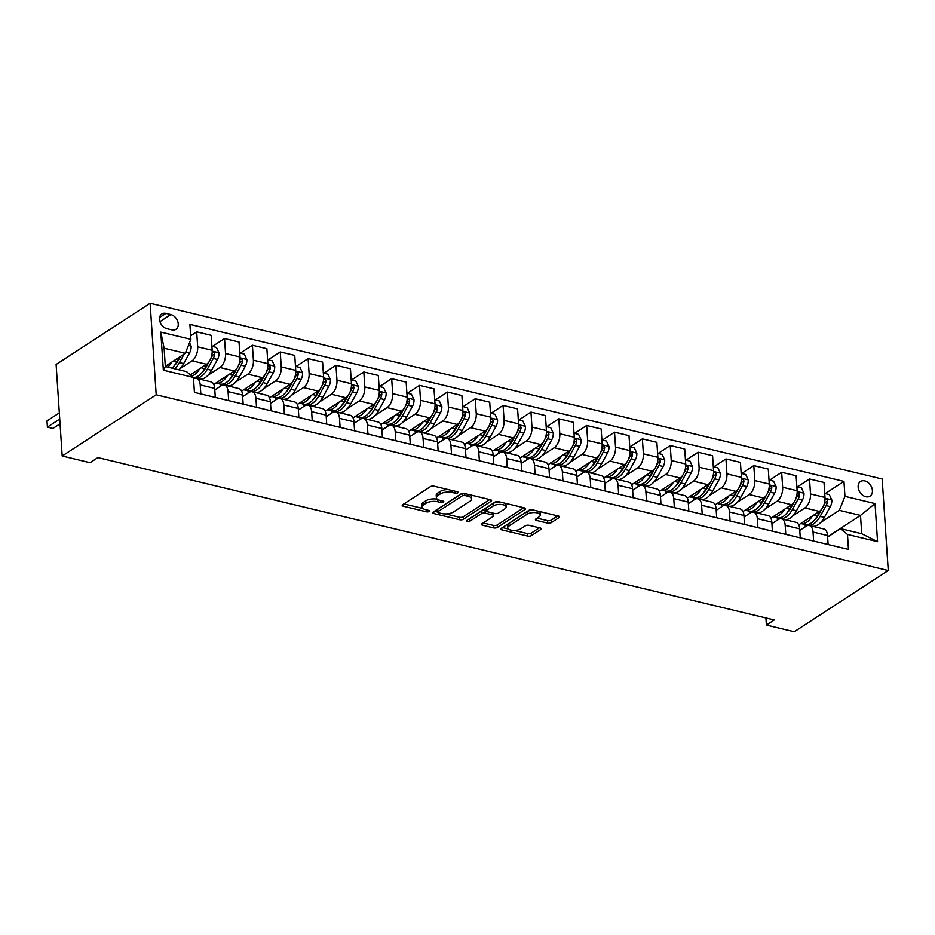 <?xml version="1.0" encoding="UTF-8"?>
<svg xmlns="http://www.w3.org/2000/svg" width="935" height="935" viewBox="0 0 935 935"><rect width="100%" height="100%" fill="white"/><g stroke="black" fill="none" stroke-linecap="round" stroke-linejoin="round"><path stroke-width="1.4" d="M457.788 492.839A1.87 0.783 176.2 0 0 458.127 492.348A1.87 0.783 176.2 0 0 457.332 491.775L434.097 486.188A2.676 1.122 176.2 0 0 430.369 486.667L402.681 504.701A2.676 1.122 176.2 0 0 402.202 505.403A2.676 1.122 176.2 0 0 403.336 506.221L426.57 511.807A1.87 0.783 176.2 0 0 429.177 511.468A1.87 0.783 176.2 0 0 429.527 510.977A1.87 0.783 176.2 0 0 428.733 510.405L425.717 509.68A8.567 3.576 176.2 0 1 422.082 507.039A8.567 3.576 176.2 0 1 423.637 504.795L425.951 503.287A8.567 3.576 176.2 0 1 437.872 501.768L440.876 502.492A1.87 0.783 176.2 0 0 443.482 502.153A1.87 0.783 176.2 0 0 443.821 501.663A1.87 0.783 176.2 0 0 443.026 501.09L440.023 500.365A8.567 3.576 176.2 0 1 436.388 497.724A8.567 3.576 176.2 0 1 437.942 495.48L440.256 493.972A8.567 3.576 176.2 0 1 452.166 492.453L455.181 493.177A1.87 0.783 176.2 0 0 457.788 492.839M864.758 480.906A8.731 6.358 56.9 0 0 860.516 481.502A8.731 6.358 56.9 0 0 858.692 489.741A8.731 6.358 56.9 0 0 865.81 496.73A8.731 6.358 56.9 0 0 870.041 496.134A8.731 6.358 56.9 0 0 871.864 487.883A8.731 6.358 56.9 0 0 864.758 480.906M547.606 523.109A2.676 1.122 176.2 0 0 551.323 522.63L559.095 517.569A2.676 1.122 176.2 0 0 559.574 516.868A2.676 1.122 176.2 0 0 558.44 516.05L532.634 509.856A2.676 1.122 176.2 0 0 528.906 510.323L501.23 528.357A2.676 1.122 176.2 0 0 500.739 529.058A2.676 1.122 176.2 0 0 501.873 529.888L527.691 536.082A2.676 1.122 176.2 0 0 531.407 535.603L540.792 529.49A2.676 1.122 176.2 0 0 541.283 528.789A2.676 1.122 176.2 0 0 540.138 527.971L529.093 525.318A2.676 1.122 176.2 0 0 525.376 525.797L520.725 528.824A7.164 2.992 176.2 0 1 512.801 530.402A7.164 2.992 176.2 0 1 507.717 527.889A7.164 2.992 176.2 0 1 509.014 526.008L527.246 514.145A7.164 2.992 176.2 0 1 535.159 512.567A7.164 2.992 176.2 0 1 540.243 515.068A7.164 2.992 176.2 0 1 538.946 516.95L535.907 518.925A2.676 1.122 176.2 0 0 535.416 519.638A2.676 1.122 176.2 0 0 536.561 520.456L547.606 523.109L547.442 520.631A2.676 1.122 176.2 0 0 551.159 520.164L557.739 515.875M156.203 394.78L62.189 456L90.052 462.696L97.883 457.589L774.227 619.963L766.384 625.071L794.247 631.756L888.25 570.525L156.203 394.78L150.126 303.244L882.172 479L888.25 570.525M491.062 501.242A2.676 1.122 176.2 0 0 491.553 500.541A2.676 1.122 176.2 0 0 490.419 499.711L464.601 493.516A2.676 1.122 176.2 0 0 460.885 493.996L433.197 512.029A2.676 1.122 176.2 0 0 432.718 512.731A2.676 1.122 176.2 0 0 433.852 513.549L459.658 519.743A2.676 1.122 176.2 0 0 463.386 519.276L491.062 501.242L490.98 499.909M498.624 501.686L524.43 507.88A2.676 1.122 176.2 0 1 525.563 508.71A2.676 1.122 176.2 0 1 525.084 509.411L497.397 527.433A2.676 1.122 176.2 0 1 493.668 527.913L482.624 525.26A2.676 1.122 176.2 0 1 481.49 524.442A2.676 1.122 176.2 0 1 481.981 523.74L493.201 516.424A2.676 1.122 176.2 0 0 493.692 515.723A2.676 1.122 176.2 0 0 492.558 514.893L485.23 513.14A2.676 1.122 176.2 0 0 481.502 513.619L469.814 521.227A1.87 0.783 176.2 0 1 467.745 521.636A1.87 0.783 176.2 0 1 466.413 520.982A1.87 0.783 176.2 0 1 466.752 520.491L494.895 502.165A2.676 1.122 176.2 0 1 498.624 501.686M166.944 328.711L171.841 329.88A8.462 6.159 56.9 0 0 175.955 329.307A8.462 6.159 56.9 0 0 177.708 321.313A8.462 6.159 56.9 0 0 170.825 314.546L165.927 313.365A8.462 6.159 56.9 0 0 161.813 313.95A8.462 6.159 56.9 0 0 160.06 321.932A8.462 6.159 56.9 0 0 166.944 328.711M193.428 377.424L163.344 370.202L160.808 332.1L190.892 339.323L185.282 353.301L164.116 348.217L165.331 366.532L186.497 371.604L193.428 377.424L194.422 392.396L848.466 549.418L847.472 534.446L840.553 528.637L861.719 533.721L860.504 515.407L839.338 510.323L820.778 522.42M825.243 493.575L843.954 481.385L189.898 324.363L190.892 339.323M843.954 481.385L844.948 496.356L875.031 503.579L877.556 541.669L847.472 534.446M62.189 456L56.112 364.475L150.126 303.244M765.917 617.977L766.384 625.071M185.282 353.301L165.32 366.31M827.615 536.83L860.504 515.407L875.031 503.579M815.133 526.101L814.221 526.685M797.38 486.89L809.511 478.977L824.004 482.46L824.997 497.432A10.916 5.926 103.5 0 1 819.387 511.41L798.724 524.862M809.511 478.977L810.505 493.949A10.916 5.926 103.5 0 1 804.906 507.927L792.915 515.734M787.27 519.404L786.358 520M769.528 480.193L781.66 472.292L796.141 475.775L797.134 490.735A10.916 5.926 103.5 0 1 791.524 504.713L770.872 518.177M781.66 472.292L782.653 487.264A10.916 5.926 103.5 0 1 777.043 501.242L765.064 509.037M759.419 512.719L758.507 513.315M741.665 473.507L753.809 465.607L768.289 469.089L769.283 484.05A10.916 5.926 103.5 0 1 763.673 498.028L743.009 511.492M753.809 465.607L754.802 480.578A10.916 5.926 103.5 0 1 749.192 494.557L737.212 502.352M731.556 506.034L730.644 506.63M713.814 466.822L725.946 458.921L740.438 462.393L741.432 477.364A10.916 5.926 103.5 0 1 735.822 491.342L715.158 504.795M725.946 458.921L726.939 473.881A10.916 5.926 103.5 0 1 721.329 487.86L709.349 495.667M703.704 499.348L702.793 499.944M685.963 460.137L698.094 452.236L712.575 455.707L713.569 470.679A10.916 5.926 103.5 0 1 707.959 484.657L687.295 498.11M698.094 452.236L699.088 467.196A10.916 5.926 103.5 0 1 693.478 481.174L681.498 488.982M675.853 492.651L674.941 493.248M658.1 453.452L670.243 445.539L684.724 449.022L685.717 463.994A10.916 5.926 103.5 0 1 680.107 477.96L659.444 491.424M670.243 445.539L671.236 460.511A10.916 5.926 103.5 0 1 665.626 474.489L653.635 482.296M647.99 485.966L647.078 486.562M630.248 446.755L642.38 438.854L656.873 442.337L657.866 457.297A10.916 5.926 103.5 0 1 652.256 471.275L631.592 484.739M642.38 438.854L643.374 453.826A10.916 5.926 103.5 0 1 637.763 467.804L625.784 475.599M620.139 479.281L619.227 479.877M602.397 440.069L614.529 432.169L629.01 435.652L630.003 450.612A10.916 5.926 103.5 0 1 624.393 464.59L603.729 478.042M614.529 432.169L615.522 447.14A10.916 5.926 103.5 0 1 609.912 461.119L597.933 468.914M592.287 472.596L591.364 473.192M574.534 433.384L586.666 425.483L601.158 428.955L602.152 443.926A10.916 5.926 103.5 0 1 596.542 457.905L575.878 471.357M586.666 425.483L587.659 440.443A10.916 5.926 103.5 0 1 582.049 454.422L570.069 462.229M564.424 465.91L563.513 466.507M546.683 426.699L558.814 418.798L573.295 422.269L574.289 437.241A10.916 5.926 103.5 0 1 568.679 451.219L548.027 464.672M558.814 418.798L559.808 433.758A10.916 5.926 103.5 0 1 554.198 447.736L542.218 455.544M536.573 459.214L535.661 459.81M518.82 420.014L530.963 412.101L545.444 415.584L546.437 430.556A10.916 5.926 103.5 0 1 540.827 444.522L520.164 457.986M530.963 412.101L531.957 427.073A10.916 5.926 103.5 0 1 526.347 441.051L514.355 448.858M508.71 452.528L507.798 453.124M490.968 413.317L503.1 405.416L517.593 408.899L518.586 423.859A10.916 5.926 103.5 0 1 512.976 437.837L492.313 451.301M503.1 405.416L504.094 420.388A10.916 5.926 103.5 0 1 498.484 434.366L486.504 442.161M480.859 445.843L479.947 446.439M463.117 406.632L475.249 398.731L489.73 402.214L490.723 417.174A10.916 5.926 103.5 0 1 485.113 431.152L464.45 444.604M475.249 398.731L476.242 413.702A10.916 5.926 103.5 0 1 470.632 427.681L458.653 435.476M453.007 439.158L452.096 439.754M435.254 399.946L447.397 392.046L461.878 395.517L462.872 410.488A10.916 5.926 103.5 0 1 457.262 424.467L436.598 437.919M447.397 392.046L448.391 407.005A10.916 5.926 103.5 0 1 442.781 420.984L430.79 428.791M425.144 432.473L424.233 433.057M407.403 393.261L419.534 385.36L434.015 388.831L435.02 403.803A10.916 5.926 103.5 0 1 429.41 417.781L408.747 431.234M419.534 385.36L420.528 400.32A10.916 5.926 103.5 0 1 414.918 414.298L402.938 422.106M397.293 425.776L396.382 426.372M379.54 386.576L391.683 378.663L406.164 382.146L407.157 397.118A10.916 5.926 103.5 0 1 401.547 411.084L380.884 424.548M391.683 378.663L392.677 393.635A10.916 5.926 103.5 0 1 387.067 407.613L375.087 415.421M369.442 419.09L368.519 419.686M351.689 379.879L363.82 371.978L378.313 375.461L379.306 390.421A10.916 5.926 103.5 0 1 373.696 404.399L353.033 417.863M363.82 371.978L364.814 386.95A10.916 5.926 103.5 0 1 359.204 400.928L347.224 408.724M341.579 412.405L340.667 413.001M323.837 373.194L335.969 365.293L350.45 368.764L351.443 383.736A10.916 5.926 103.5 0 1 345.833 397.714L325.181 411.166M335.969 365.293L336.962 380.264A10.916 5.926 103.5 0 1 331.352 394.231L319.373 402.038M313.728 405.72L312.816 406.316M295.974 366.508L308.118 358.608L322.598 362.079L323.592 377.05A10.916 5.926 103.5 0 1 317.982 391.029L297.318 404.481M308.118 358.608L309.111 373.568A10.916 5.926 103.5 0 1 303.501 387.546L291.51 395.353M285.865 399.035L284.953 399.619M268.123 359.823L280.255 351.922L294.747 355.393L295.74 370.365A10.916 5.926 103.5 0 1 290.13 384.343L269.467 397.796M280.255 351.922L281.248 366.882A10.916 5.926 103.5 0 1 275.638 380.861L263.658 388.668M258.013 392.338L257.102 392.934M240.272 353.138L252.403 345.225L266.884 348.708L267.877 363.668A10.916 5.926 103.5 0 1 262.267 377.647L241.604 391.11M252.403 345.225L253.397 360.197A10.916 5.926 103.5 0 1 247.787 374.175L235.807 381.983M230.162 385.652L229.25 386.248M212.409 346.441L224.54 338.54L239.033 342.023L240.026 356.983A10.916 5.926 103.5 0 1 234.416 370.961L213.753 384.425M224.54 338.54L225.545 353.512A10.916 5.926 103.5 0 1 219.935 367.49L207.944 375.286M202.299 378.967L201.387 379.563M190.658 335.782L196.689 331.855L211.17 335.326L212.175 350.298A10.916 5.926 103.5 0 1 206.565 364.276L190.343 374.841M196.689 331.855L197.682 346.827A10.916 5.926 103.5 0 1 192.072 360.793L180.093 368.6M214.805 389.93L221.151 385.793A10.916 5.926 103.5 0 1 224.353 385.08A10.916 5.926 103.5 0 1 228.07 391.601L228.666 400.612M242.656 396.615L249.002 392.478A10.916 5.926 103.5 0 1 252.205 391.765A10.916 5.926 103.5 0 1 255.921 398.298L256.529 407.298M270.507 403.301L276.853 399.163A10.916 5.926 103.5 0 1 280.068 398.45A10.916 5.926 103.5 0 1 283.784 404.984L284.38 413.995M298.37 409.986L304.716 405.86A10.916 5.926 103.5 0 1 307.919 405.135A10.916 5.926 103.5 0 1 311.635 411.669L312.232 420.68M326.221 416.671L332.568 412.545A10.916 5.926 103.5 0 1 335.77 411.821A10.916 5.926 103.5 0 1 339.499 418.354L340.095 427.365M354.084 423.368L360.419 419.231A10.916 5.926 103.5 0 1 363.633 418.518A10.916 5.926 103.5 0 1 367.35 425.051L367.946 434.05M381.936 430.053L388.282 425.916A10.916 5.926 103.5 0 1 391.484 425.203A10.916 5.926 103.5 0 1 395.201 431.736L395.809 440.736M409.787 436.738L416.133 432.601A10.916 5.926 103.5 0 1 419.348 431.888A10.916 5.926 103.5 0 1 423.064 438.421L423.66 447.433M437.65 443.424L443.996 439.298A10.916 5.926 103.5 0 1 447.199 438.573A10.916 5.926 103.5 0 1 450.915 445.107L451.511 454.118M465.501 450.109L471.848 445.983A10.916 5.926 103.5 0 1 475.05 445.259A10.916 5.926 103.5 0 1 478.767 451.792L479.375 460.803M493.353 456.806L499.699 452.669A10.916 5.926 103.5 0 1 502.913 451.956A10.916 5.926 103.5 0 1 506.63 458.489L507.226 467.488M521.216 463.491L527.562 459.354A10.916 5.926 103.5 0 1 530.764 458.641A10.916 5.926 103.5 0 1 534.481 465.174L535.077 474.174M549.067 470.176L555.413 466.051A10.916 5.926 103.5 0 1 558.616 465.326A10.916 5.926 103.5 0 1 562.344 471.859L562.94 480.87M576.93 476.862L583.276 472.736A10.916 5.926 103.5 0 1 586.479 472.011A10.916 5.926 103.5 0 1 590.195 478.545L590.791 487.556M604.781 483.547L611.128 479.421A10.916 5.926 103.5 0 1 614.33 478.697A10.916 5.926 103.5 0 1 618.047 485.23L618.654 494.241M632.633 490.244L638.979 486.106A10.916 5.926 103.5 0 1 642.193 485.394A10.916 5.926 103.5 0 1 645.91 491.927L646.506 500.926M660.496 496.929L666.842 492.792A10.916 5.926 103.5 0 1 670.044 492.079A10.916 5.926 103.5 0 1 673.761 498.612L674.357 507.611M688.347 503.614L694.693 499.489A10.916 5.926 103.5 0 1 697.896 498.764A10.916 5.926 103.5 0 1 701.612 505.297L702.22 514.308M716.21 510.3L722.545 506.174A10.916 5.926 103.5 0 1 725.759 505.449A10.916 5.926 103.5 0 1 729.475 511.983L730.071 520.994M744.061 516.997L750.408 512.859A10.916 5.926 103.5 0 1 753.61 512.135A10.916 5.926 103.5 0 1 757.327 518.668L757.923 527.679M771.913 523.682L778.259 519.544A10.916 5.926 103.5 0 1 781.461 518.832A10.916 5.926 103.5 0 1 785.19 525.365L785.786 534.364M799.776 530.367L806.122 526.23A10.916 5.926 103.5 0 1 809.324 525.517A10.916 5.926 103.5 0 1 813.041 532.05L813.637 541.049M827.627 537.052L840.553 528.637M193.522 378.955A10.916 5.926 103.5 0 1 196.49 378.383A10.916 5.926 103.5 0 1 200.219 384.916L200.815 393.927M196.49 378.383L210.983 381.866A10.916 5.926 103.5 0 1 214.699 388.399L215.295 397.398M224.353 385.08L238.834 388.551A10.916 5.926 103.5 0 1 242.551 395.084L243.158 404.095M220.321 386.33L220.169 384.11M252.205 391.765L266.697 395.236A10.916 5.926 103.5 0 1 270.414 401.769L271.01 410.781M248.172 393.027L248.02 390.795M280.068 398.45L294.548 401.921A10.916 5.926 103.5 0 1 298.265 408.455L298.861 417.466M276.024 399.712L275.883 397.48M307.919 405.135L322.4 408.618A10.916 5.926 103.5 0 1 326.128 415.152L326.724 424.151M303.887 406.398L303.735 404.165M335.77 411.821L350.263 415.304A10.916 5.926 103.5 0 1 353.979 421.837L354.575 430.836M331.738 413.083L331.586 410.862M363.633 418.518L378.114 421.989A10.916 5.926 103.5 0 1 381.831 428.522L382.427 437.533M359.589 419.768L359.449 417.548M391.484 425.203L405.965 428.674A10.916 5.926 103.5 0 1 409.694 435.207L410.29 444.218M387.452 426.465L387.3 424.233M419.348 431.888L433.828 435.371A10.916 5.926 103.5 0 1 437.545 441.893L438.141 450.904M415.304 433.15L415.163 430.918M447.199 438.573L461.68 442.056A10.916 5.926 103.5 0 1 465.396 448.59L466.004 457.589M443.167 439.836L443.015 437.603M475.05 445.259L489.543 448.742A10.916 5.926 103.5 0 1 493.259 455.275L493.855 464.286M471.018 446.521L470.866 444.3M502.913 451.956L517.394 455.427A10.916 5.926 103.5 0 1 521.111 461.96L521.707 470.971M498.869 453.206L498.729 450.986M530.764 458.641L545.245 462.112A10.916 5.926 103.5 0 1 548.974 468.645L549.57 477.656M526.732 459.903L526.58 457.671M558.616 465.326L573.108 468.809A10.916 5.926 103.5 0 1 576.825 475.342L577.421 484.342M554.584 466.588L554.432 464.356M586.479 472.011L600.96 475.494A10.916 5.926 103.5 0 1 604.676 482.028L605.284 491.027M582.435 473.274L582.295 471.041M614.33 478.697L628.823 482.179A10.916 5.926 103.5 0 1 632.539 488.713L633.135 497.724M610.298 479.959L610.146 477.738M642.193 485.394L656.674 488.865A10.916 5.926 103.5 0 1 660.39 495.398L660.987 504.409M638.149 486.644L638.009 484.423M670.044 492.079L684.525 495.55A10.916 5.926 103.5 0 1 688.242 502.083L688.85 511.094M666.012 493.341L665.86 491.109M697.896 498.764L712.388 502.247A10.916 5.926 103.5 0 1 716.105 508.78L716.701 517.78M693.863 500.026L693.712 497.794M725.759 505.449L740.24 508.932A10.916 5.926 103.5 0 1 743.956 515.466L744.552 524.465M721.715 506.712L721.575 504.491M753.61 512.135L768.091 515.617A10.916 5.926 103.5 0 1 771.819 522.151L772.415 531.162M749.578 513.397L749.426 511.176M781.461 518.832L795.954 522.303A10.916 5.926 103.5 0 1 799.67 528.836L800.266 537.847M777.429 520.082L777.277 517.861M809.324 525.517L823.805 528.988A10.916 5.926 103.5 0 1 827.522 535.521L828.129 544.532M839.338 510.323L844.948 496.356M805.292 526.779L805.14 524.547M164.116 348.217L160.808 332.1M165.331 366.532L163.344 370.202M877.556 541.669L861.719 533.721M448.134 489.566A8.567 3.576 176.2 0 0 440.081 491.506L440.256 493.972M436.388 497.724L436.224 495.258A8.567 3.576 176.2 0 1 437.779 493.002L440.081 491.506M437.323 499.208A8.567 3.576 176.2 0 0 425.787 500.821L425.951 503.287M422.082 507.039L421.919 504.573A8.567 3.576 176.2 0 1 423.473 502.317L425.787 500.821M403.873 503.918L423.006 508.511M445.446 513.899L459.494 517.277A2.676 1.122 176.2 0 0 463.222 516.798L489.706 499.547M434.389 511.246L437.603 512.018M464.859 495.503A1.87 0.783 176.2 0 0 462.252 495.83L437.954 511.655A1.87 0.783 176.2 0 0 437.615 512.146A1.87 0.783 176.2 0 0 438.41 512.731L441.577 513.49A8.567 3.576 176.2 0 0 453.498 511.959L470.106 501.148A8.567 3.576 176.2 0 0 471.661 498.893A8.567 3.576 176.2 0 0 468.026 496.263L464.859 495.503L464.73 493.551M437.615 512.146L437.451 509.68A1.87 0.783 176.2 0 1 437.79 509.189L461.633 493.657M471.661 498.893L471.497 496.427A8.567 3.576 176.2 0 0 470.574 494.954M523.717 507.717L497.233 524.967L497.397 527.433M483.173 522.957L493.505 525.435A2.676 1.122 176.2 0 0 497.233 524.967M493.692 515.723L493.528 513.245A2.676 1.122 176.2 0 0 493.516 513.21M486.247 510.954L485.066 510.662A2.676 1.122 176.2 0 0 481.338 511.141L469.65 518.75L469.814 521.227M468.996 519.03A1.87 0.783 176.2 0 0 469.65 518.75M504.853 508.839A7.164 2.992 176.2 0 0 506.151 506.957A7.164 2.992 176.2 0 0 501.067 504.444A7.164 2.992 176.2 0 0 493.154 506.022L486.726 510.206A2.676 1.122 176.2 0 0 486.247 510.907A2.676 1.122 176.2 0 0 487.38 511.737L494.708 513.49A2.676 1.122 176.2 0 0 498.437 513.023L504.853 508.839M506.151 506.957L505.987 504.479A7.164 2.992 176.2 0 0 505.251 503.275M499.652 501.931A7.164 2.992 176.2 0 0 492.99 503.556L493.154 506.022M486.247 510.907L486.083 508.441A2.676 1.122 176.2 0 1 486.562 507.74L492.99 503.556M537.099 518.154L547.442 520.631M540.243 515.068L540.079 512.602A7.164 2.992 176.2 0 0 539.46 511.492M533.476 510.054A7.164 2.992 176.2 0 0 527.071 511.667L527.246 514.145M507.717 527.889L507.553 525.423A7.164 2.992 176.2 0 1 508.85 523.542L527.071 511.667M514.32 530.437L527.527 533.605A2.676 1.122 176.2 0 0 531.244 533.125L539.437 527.796M502.422 527.585L508.336 529M171.888 362.032A20.874 11.337 103.5 0 1 167.727 367.104M189.524 342.724L191.149 346.207A7.235 3.927 103.5 0 1 189.63 352.787L183.669 363.586A20.874 11.337 103.5 0 1 178.877 369.781M179.415 357.123L176.762 361.927A20.874 11.337 103.5 0 1 171.97 368.121M59.326 412.873L46.995 420.902L47.404 427.096L52.979 428.429L60.062 423.812M174.635 368.764A20.874 11.337 -76.5 0 0 179.438 362.57L184.148 354.038M180.432 356.457L178.141 360.606A17.333 9.408 103.5 0 1 174.389 365.55M59.735 419.055L47.404 427.096L46.995 420.902M199.739 368.717A20.874 11.337 103.5 0 1 191.827 376.08M211.906 346.324L216.452 347.411L219.012 352.892A7.235 3.927 103.5 0 1 217.493 359.472L211.532 370.272A20.874 11.337 103.5 0 1 199.716 379.166M207.348 363.68L204.625 368.624A20.874 11.337 103.5 0 1 193.428 377.541M193.498 377.553A20.874 11.337 -76.5 0 0 194.796 378.02A20.874 11.337 -76.5 0 0 207.29 369.267L213.262 358.456A7.235 3.927 -76.5 0 0 214.699 353.862L213.753 352.051L212.151 352.717M209.078 361.728L206.004 367.303A17.333 9.408 103.5 0 1 202.24 372.235M214.699 353.862L212.455 355.335A3.682 1.999 103.5 0 1 211.965 356.504L210.609 358.947M227.591 375.402A20.874 11.337 103.5 0 1 215.833 383.069L219.982 384.063A20.874 11.337 103.5 0 0 232.476 375.309L229.017 374.479M239.757 353.009L244.304 354.108L246.863 359.589A7.235 3.927 103.5 0 1 245.344 366.169L239.383 376.969A20.874 11.337 103.5 0 1 227.579 385.851M221.35 384.238A20.874 11.337 -76.5 0 0 222.647 384.706A20.874 11.337 -76.5 0 0 235.152 375.952L241.113 365.153A7.235 3.927 -76.5 0 0 242.562 360.548L241.616 358.736L240.003 359.402M236.929 368.413L233.855 373.988A17.333 9.408 103.5 0 1 230.092 378.92M235.199 370.365L232.476 375.309M242.562 360.548L240.307 362.02A3.682 1.999 103.5 0 1 239.816 363.189L238.46 365.643M255.454 382.088A20.874 11.337 103.5 0 1 243.684 389.755L247.833 390.748A20.874 11.337 103.5 0 0 260.327 381.994L256.88 381.164M267.62 359.694L272.167 360.793L274.715 366.275A7.235 3.927 103.5 0 1 273.207 372.855L267.235 383.654A20.874 11.337 103.5 0 1 255.43 392.536M249.201 390.923A20.874 11.337 -76.5 0 0 250.51 391.391A20.874 11.337 -76.5 0 0 263.004 382.637L268.964 371.838A7.235 3.927 -76.5 0 0 270.414 367.233L269.467 365.433L267.866 366.088M264.78 375.11L261.706 380.674A17.333 9.408 103.5 0 1 257.955 385.606M263.062 377.05L260.327 381.994M270.414 367.233L268.158 368.706A3.682 1.999 103.5 0 1 267.667 369.874L266.323 372.329M283.305 388.785A20.874 11.337 103.5 0 1 271.536 396.44L275.685 397.445A20.874 11.337 103.5 0 0 288.19 388.679L284.731 387.85M295.472 366.391L300.018 367.478L302.578 372.96A7.235 3.927 103.5 0 1 301.058 379.54L295.098 390.339A20.874 11.337 103.5 0 1 283.282 399.222M277.064 397.609A20.874 11.337 -76.5 0 0 278.361 398.088A20.874 11.337 -76.5 0 0 290.867 389.322L296.827 378.523A7.235 3.927 -76.5 0 0 298.277 373.93L297.318 372.118L295.717 372.773M292.643 381.796L289.57 387.359A17.333 9.408 103.5 0 1 285.806 392.303M290.914 383.747L288.19 388.679M298.277 373.93L296.021 375.391A3.682 1.999 103.5 0 1 295.53 376.56L294.174 379.014M311.156 395.47A20.874 11.337 103.5 0 1 299.399 403.137L303.548 404.13A20.874 11.337 103.5 0 0 316.042 395.365L312.582 394.535M323.323 373.077L327.869 374.164L330.429 379.645A7.235 3.927 103.5 0 1 328.91 386.225L322.949 397.024A20.874 11.337 103.5 0 1 311.145 405.907M304.915 404.294A20.874 11.337 -76.5 0 0 306.212 404.773A20.874 11.337 -76.5 0 0 318.718 396.008L324.679 385.208A7.235 3.927 -76.5 0 0 326.128 380.615L325.181 378.804L323.568 379.47M320.495 388.481L317.421 394.056A17.333 9.408 103.5 0 1 313.669 398.988M318.765 390.433L316.042 395.365M326.128 380.615L323.872 382.076A3.682 1.999 103.5 0 1 323.381 383.245L322.026 385.699M339.019 402.155A20.874 11.337 103.5 0 1 327.25 409.822L331.399 410.816A20.874 11.337 103.5 0 0 343.905 402.062L340.445 401.232M351.186 379.762L355.732 380.849L358.292 386.342A7.235 3.927 103.5 0 1 356.773 392.91L350.812 403.721A20.874 11.337 103.5 0 1 338.996 412.604M332.778 410.991A20.874 11.337 -76.5 0 0 334.075 411.458A20.874 11.337 -76.5 0 0 346.569 402.704L352.53 391.894A7.235 3.927 -76.5 0 0 353.979 387.3L353.033 385.489L351.431 386.155M348.346 395.166L345.272 400.741A17.333 9.408 103.5 0 1 341.52 405.673M346.628 397.118L343.905 402.062M353.979 387.3L351.724 388.773A3.682 1.999 103.5 0 1 351.244 389.942L349.889 392.384M366.871 408.84A20.874 11.337 103.5 0 1 355.113 416.507L359.25 417.501A20.874 11.337 103.5 0 0 371.756 408.747L368.296 407.917M379.037 386.447L383.584 387.546L386.143 393.027A7.235 3.927 103.5 0 1 384.624 399.607L378.663 410.407A20.874 11.337 103.5 0 1 366.859 419.289M360.63 417.676A20.874 11.337 -76.5 0 0 361.927 418.144A20.874 11.337 -76.5 0 0 374.432 409.39L380.393 398.591A7.235 3.927 -76.5 0 0 381.842 393.986L380.896 392.174L379.283 392.84M376.209 401.851L373.135 407.426A17.333 9.408 103.5 0 1 369.372 412.358M374.479 403.803L371.756 408.747M381.842 393.986L379.587 395.458A3.682 1.999 103.5 0 1 379.096 396.627L377.74 399.081M394.734 415.537A20.874 11.337 103.5 0 1 382.964 423.193L387.113 424.186A20.874 11.337 103.5 0 0 399.607 415.432L396.159 414.602M406.9 393.132L411.447 394.231L413.995 399.712A7.235 3.927 103.5 0 1 412.475 406.293L406.515 417.092A20.874 11.337 103.5 0 1 394.71 425.974M388.481 424.361A20.874 11.337 -76.5 0 0 389.79 424.829A20.874 11.337 -76.5 0 0 402.284 416.075L408.244 405.276A7.235 3.927 -76.5 0 0 409.694 400.671L408.747 398.871L407.146 399.525M404.06 408.548L400.986 414.111A17.333 9.408 103.5 0 1 397.235 419.044M402.33 410.5L399.607 415.432M409.694 400.671L407.438 402.143A3.682 1.999 103.5 0 1 406.947 403.312L405.591 405.767M422.585 422.223A20.874 11.337 103.5 0 1 410.816 429.878L414.965 430.883A20.874 11.337 103.5 0 0 427.47 422.117L424.011 421.288M434.752 399.829L439.298 400.916L441.858 406.398A7.235 3.927 103.5 0 1 440.338 412.978L434.378 423.777A20.874 11.337 103.5 0 1 422.562 432.66M416.344 431.047A20.874 11.337 -76.5 0 0 417.641 431.526A20.874 11.337 -76.5 0 0 430.135 422.76L436.107 411.961A7.235 3.927 -76.5 0 0 437.545 407.368L436.598 405.556L434.997 406.211M431.923 415.233L428.849 420.797A17.333 9.408 103.5 0 1 425.086 425.741M430.193 417.185L427.47 422.117M437.545 407.368L435.301 408.829A3.682 1.999 103.5 0 1 434.81 409.998L433.454 412.452M450.436 428.908A20.874 11.337 103.5 0 1 438.679 436.575L442.828 437.568A20.874 11.337 103.5 0 0 455.322 428.803L451.862 427.973M462.603 406.515L467.149 407.602L469.709 413.083A7.235 3.927 103.5 0 1 468.19 419.663L462.229 430.462A20.874 11.337 103.5 0 1 450.425 439.345M444.195 437.732A20.874 11.337 -76.5 0 0 445.492 438.211A20.874 11.337 -76.5 0 0 457.998 429.445L463.959 418.646A7.235 3.927 -76.5 0 0 465.408 414.053L464.461 412.242L462.848 412.908M459.775 421.919L456.701 427.494A17.333 9.408 103.5 0 1 452.937 432.426M458.045 423.871L455.322 428.803M465.408 414.053L463.152 415.526A3.682 1.999 103.5 0 1 462.661 416.683L461.306 419.137M478.299 435.593A20.874 11.337 103.5 0 1 466.53 443.26L470.679 444.254A20.874 11.337 103.5 0 0 483.173 435.5L479.725 434.67M490.466 413.2L495.012 414.287L497.56 419.78A7.235 3.927 103.5 0 1 496.053 426.348L490.092 437.159A20.874 11.337 103.5 0 1 478.276 446.042M472.046 444.429A20.874 11.337 -76.5 0 0 473.355 444.896A20.874 11.337 -76.5 0 0 485.849 436.142L491.81 425.332A7.235 3.927 -76.5 0 0 493.259 420.738L492.313 418.927L490.711 419.593M487.626 428.604L484.552 434.179A17.333 9.408 103.5 0 1 480.8 439.111M485.908 430.556L483.173 435.5M493.259 420.738L491.004 422.211A3.682 1.999 103.5 0 1 490.513 423.38L489.169 425.822M506.151 442.278A20.874 11.337 103.5 0 1 494.381 449.945L498.53 450.939A20.874 11.337 103.5 0 0 511.036 442.185L507.576 441.355M518.317 419.885L522.864 420.984L525.423 426.465A7.235 3.927 103.5 0 1 523.904 433.045L517.943 443.844A20.874 11.337 103.5 0 1 506.127 452.727M499.909 451.114A20.874 11.337 -76.5 0 0 501.207 451.582A20.874 11.337 -76.5 0 0 513.712 442.828L519.673 432.028A7.235 3.927 -76.5 0 0 521.122 427.424L520.164 425.612L518.563 426.278M515.489 435.289L512.415 440.864A17.333 9.408 103.5 0 1 508.652 445.796M513.759 437.241L511.036 442.185M521.122 427.424L518.867 428.896A3.682 1.999 103.5 0 1 518.376 430.065L517.02 432.519M534.014 448.975A20.874 11.337 103.5 0 1 522.244 456.631L526.393 457.624A20.874 11.337 103.5 0 0 538.887 448.87L535.439 448.04M546.169 426.57L550.715 427.669L553.275 433.15A7.235 3.927 103.5 0 1 551.755 439.731L545.795 450.53A20.874 11.337 103.5 0 1 533.99 459.412M527.761 457.799A20.874 11.337 -76.5 0 0 529.07 458.267A20.874 11.337 -76.5 0 0 541.564 449.513L547.524 438.714A7.235 3.927 -76.5 0 0 548.974 434.109L548.027 432.309L546.414 432.963M543.34 441.986L540.266 447.549A17.333 9.408 103.5 0 1 536.515 452.482M541.61 443.938L538.887 448.87M548.974 434.109L546.718 435.581A3.682 1.999 103.5 0 1 546.227 436.75L544.871 439.205M561.865 455.661A20.874 11.337 103.5 0 1 550.096 463.316L554.245 464.321A20.874 11.337 103.5 0 0 566.75 455.555L563.291 454.726M574.032 433.267L578.578 434.354L581.138 439.836A7.235 3.927 103.5 0 1 579.618 446.416L573.658 457.215A20.874 11.337 103.5 0 1 561.841 466.097M555.624 464.485A20.874 11.337 -76.5 0 0 556.921 464.964A20.874 11.337 -76.5 0 0 569.415 456.198L575.376 445.399A7.235 3.927 -76.5 0 0 576.825 440.806L575.878 438.994L574.277 439.649M571.203 448.671L568.129 454.235A17.333 9.408 103.5 0 1 564.366 459.178M569.473 450.623L566.75 455.555M576.825 440.806L574.569 442.267A3.682 1.999 103.5 0 1 574.09 443.435L572.734 445.89M589.716 462.346A20.874 11.337 103.5 0 1 577.959 470.013L582.096 471.006A20.874 11.337 103.5 0 0 594.602 462.241L591.142 461.411M601.883 439.953L606.429 441.039L608.989 446.521A7.235 3.927 103.5 0 1 607.469 453.101L601.509 463.9A20.874 11.337 103.5 0 1 589.704 472.783M583.475 471.17A20.874 11.337 -76.5 0 0 584.772 471.649A20.874 11.337 -76.5 0 0 597.278 462.883L603.239 452.084A7.235 3.927 -76.5 0 0 604.688 447.491L603.741 445.679L602.128 446.346M599.054 455.357L595.981 460.932A17.333 9.408 103.5 0 1 592.217 465.864M597.325 457.308L594.602 462.241M604.688 447.491L602.432 448.964A3.682 1.999 103.5 0 1 601.941 450.121L600.586 452.575M617.579 469.031A20.874 11.337 103.5 0 1 605.81 476.698L609.959 477.692A20.874 11.337 103.5 0 0 622.453 468.938L619.005 468.108M629.746 446.638L634.292 447.725L636.84 453.218A7.235 3.927 103.5 0 1 635.321 459.786L629.36 470.597A20.874 11.337 103.5 0 1 617.556 479.48M611.326 477.867A20.874 11.337 -76.5 0 0 612.635 478.334A20.874 11.337 -76.5 0 0 625.129 469.58L631.09 458.769A7.235 3.927 -76.5 0 0 632.539 454.176L631.592 452.365L629.991 453.031M626.906 462.042L623.832 467.617A17.333 9.408 103.5 0 1 620.08 472.549M625.188 463.994L622.453 468.938M632.539 454.176L630.283 455.649A3.682 1.999 103.5 0 1 629.793 456.818L628.449 459.26M645.43 475.716A20.874 11.337 103.5 0 1 633.661 483.383L637.81 484.377A20.874 11.337 103.5 0 0 650.316 475.623L646.856 474.793M657.597 453.323L662.144 454.422L664.703 459.903A7.235 3.927 103.5 0 1 663.184 466.483L657.223 477.282A20.874 11.337 103.5 0 1 645.407 486.165M639.189 484.552A20.874 11.337 -76.5 0 0 640.487 485.02A20.874 11.337 -76.5 0 0 652.992 476.266L658.953 465.466A7.235 3.927 -76.5 0 0 660.39 460.861L659.444 459.05L657.843 459.716M654.769 468.727L651.695 474.302A17.333 9.408 103.5 0 1 647.932 479.234M653.039 470.679L650.316 475.623M660.39 460.861L658.146 462.334A3.682 1.999 103.5 0 1 657.656 463.503L656.3 465.957M673.282 482.413A20.874 11.337 103.5 0 1 661.524 490.069L665.673 491.062A20.874 11.337 103.5 0 0 678.167 482.308L674.708 481.478M685.448 460.008L689.995 461.107L692.554 466.588A7.235 3.927 103.5 0 1 691.035 473.168L685.074 483.968A20.874 11.337 103.5 0 1 673.27 492.85M667.041 491.237A20.874 11.337 -76.5 0 0 668.338 491.705A20.874 11.337 -76.5 0 0 680.844 482.951L686.804 472.152A7.235 3.927 -76.5 0 0 688.253 467.558L687.307 465.747L685.694 466.401M682.62 475.424L679.546 480.987A17.333 9.408 103.5 0 1 675.795 485.919M680.89 477.376L678.167 482.308M688.253 467.558L685.998 469.019A3.682 1.999 103.5 0 1 685.507 470.188L684.151 472.642M701.145 489.099A20.874 11.337 103.5 0 1 689.375 496.754L693.525 497.759A20.874 11.337 103.5 0 0 706.019 488.993L702.571 488.163M713.312 466.705L717.858 467.792L720.406 473.274A7.235 3.927 103.5 0 1 718.898 479.854L712.938 490.653A20.874 11.337 103.5 0 1 701.121 499.535M694.892 497.923A20.874 11.337 -76.5 0 0 696.201 498.402A20.874 11.337 -76.5 0 0 708.695 489.636L714.656 478.837A7.235 3.927 -76.5 0 0 716.105 474.244L715.158 472.432L713.557 473.087M710.471 482.109L707.398 487.673A17.333 9.408 103.5 0 1 703.646 492.616M708.753 484.061L706.019 488.993M716.105 474.244L713.849 475.705A3.682 1.999 103.5 0 1 713.358 476.873L712.014 479.328M728.996 495.784A20.874 11.337 103.5 0 1 717.227 503.451L721.376 504.444A20.874 11.337 103.5 0 0 733.881 495.679L730.422 494.86M741.163 473.391L745.709 474.477L748.269 479.959A7.235 3.927 103.5 0 1 746.749 486.539L740.789 497.338A20.874 11.337 103.5 0 1 728.973 506.221M722.755 504.619A20.874 11.337 -76.5 0 0 724.052 505.087A20.874 11.337 -76.5 0 0 736.558 496.321L742.519 485.522A7.235 3.927 -76.5 0 0 743.968 480.929L743.009 479.117L741.408 479.784M738.334 488.795L735.261 494.37A17.333 9.408 103.5 0 1 731.497 499.302M736.605 490.746L733.881 495.679M743.968 480.929L741.712 482.402A3.682 1.999 103.5 0 1 741.221 483.559L739.865 486.013M756.859 502.469A20.874 11.337 103.5 0 1 745.09 510.136L749.239 511.129A20.874 11.337 103.5 0 0 761.733 502.375L758.285 501.546M769.026 480.076L773.572 481.163L776.12 486.656A7.235 3.927 103.5 0 1 774.601 493.224L768.64 504.035A20.874 11.337 103.5 0 1 756.836 512.918M750.606 511.305A20.874 11.337 -76.5 0 0 751.915 511.772A20.874 11.337 -76.5 0 0 764.409 503.018L770.37 492.207A7.235 3.927 -76.5 0 0 771.819 487.614L770.872 485.803L769.26 486.469M766.186 495.48L763.112 501.055A17.333 9.408 103.5 0 1 759.36 505.987M764.456 497.432L761.733 502.375M771.819 487.614L769.563 489.087A3.682 1.999 103.5 0 1 769.073 490.256L767.717 492.698M784.71 509.154A20.874 11.337 103.5 0 1 772.941 516.821L777.09 517.815A20.874 11.337 103.5 0 0 789.596 509.061L786.136 508.231M796.877 486.761L801.424 487.86L803.983 493.341A7.235 3.927 103.5 0 1 802.464 499.921L796.503 510.72A20.874 11.337 103.5 0 1 784.687 519.603M778.469 517.99A20.874 11.337 -76.5 0 0 779.767 518.457A20.874 11.337 -76.5 0 0 792.261 509.704L798.221 498.904A7.235 3.927 -76.5 0 0 799.67 494.299L798.724 492.488L797.123 493.154M794.049 502.165L790.975 507.74A17.333 9.408 103.5 0 1 787.212 512.672M792.319 504.117L789.596 509.061M799.67 494.299L797.415 495.772A3.682 1.999 103.5 0 1 796.936 496.941L795.58 499.395M812.562 515.851A20.874 11.337 103.5 0 1 800.804 523.506L804.953 524.5A20.874 11.337 103.5 0 0 817.447 515.746L813.988 514.916M824.728 493.446L829.275 494.545L831.834 500.026A7.235 3.927 103.5 0 1 830.315 506.606L824.354 517.406A20.874 11.337 103.5 0 1 812.55 526.288M806.321 524.675A20.874 11.337 -76.5 0 0 807.618 525.143A20.874 11.337 -76.5 0 0 820.124 516.389L826.084 505.59A7.235 3.927 -76.5 0 0 827.533 500.996L826.587 499.185L824.974 499.839M821.9 508.862L818.826 514.425A17.333 9.408 103.5 0 1 815.063 519.357M820.17 510.814L817.447 515.746M827.533 500.996L825.278 502.457A3.682 1.999 103.5 0 1 824.787 503.626L823.431 506.08M819.387 511.41L804.906 507.927M791.524 504.713L777.043 501.242M763.673 498.028L749.192 494.557M735.822 491.342L721.329 487.86M707.959 484.657L693.478 481.174M680.107 477.96L665.626 474.489M652.256 471.275L637.763 467.804M624.393 464.59L609.912 461.119M596.542 457.905L582.049 454.422M568.679 451.219L554.198 447.736M540.827 444.522L526.347 441.051M512.976 437.837L498.484 434.366M485.113 431.152L470.632 427.681M457.262 424.467L442.781 420.984M429.41 417.781L414.918 414.298M401.547 411.084L387.067 407.613M373.696 404.399L359.204 400.928M345.833 397.714L331.352 394.231M317.982 391.029L303.501 387.546M290.13 384.343L275.638 380.861M262.267 377.647L247.787 374.175M234.416 370.961L219.935 367.49M206.565 364.276L192.072 360.793M214.699 388.399L200.219 384.916M212.175 350.298L197.682 346.827M240.026 356.983L225.545 353.512M242.551 395.084L228.07 391.601M267.877 363.668L253.397 360.197M270.414 401.769L255.921 398.298M295.74 370.365L281.248 366.882M298.265 408.455L283.784 404.984M323.592 377.05L309.111 373.568M326.128 415.152L311.635 411.669M351.443 383.736L336.962 380.264M353.979 421.837L339.499 418.354M379.306 390.421L364.814 386.95M381.831 428.522L367.35 425.051M407.157 397.118L392.677 393.635M409.694 435.207L395.201 431.736M435.02 403.803L420.528 400.32M437.545 441.893L423.064 438.421M462.872 410.488L448.391 407.005M465.396 448.59L450.915 445.107M490.723 417.174L476.242 413.702M493.259 455.275L478.767 451.792M518.586 423.859L504.094 420.388M521.111 461.96L506.63 458.489M546.437 430.556L531.957 427.073M548.974 468.645L534.481 465.174M574.289 437.241L559.808 433.758M576.825 475.342L562.344 471.859M602.152 443.926L587.659 440.443M604.676 482.028L590.195 478.545M630.003 450.612L615.522 447.14M632.539 488.713L618.047 485.23M657.866 457.297L643.374 453.826M660.39 495.398L645.91 491.927M685.717 463.994L671.236 460.511M688.242 502.083L673.761 498.612M713.569 470.679L699.088 467.196M716.105 508.78L701.612 505.297M741.432 477.364L726.939 473.881M743.956 515.466L729.475 511.983M769.283 484.05L754.802 480.578M771.819 522.151L757.327 518.668M797.134 490.735L782.653 487.264M799.67 528.836L785.19 525.365M824.997 497.432L810.505 493.949M827.522 535.521L813.041 532.05M159.628 317.468L165.927 313.365M159.955 321.628L170.825 314.546M452.037 490.501L452.166 492.453M437.779 493.002L437.942 495.48M440.747 500.541L440.876 502.492M437.72 499.477L437.872 501.768M423.473 502.317L423.637 504.795M426.442 509.856L426.57 511.807M403.207 504.362L403.336 506.221M455.053 491.226L455.181 493.177M463.222 516.798L463.386 519.276M459.494 517.277L459.658 519.743M433.723 511.679L433.852 513.549M462.1 493.528L462.252 495.83M437.79 509.189L437.954 511.655M467.897 494.311L468.026 496.263M524.991 508.079L525.084 509.411M493.505 525.435L493.668 527.913M482.507 523.39L482.624 525.26M492.429 512.941L492.558 514.893M485.066 510.662L485.23 513.14M481.338 511.141L481.502 513.619M486.562 507.74L486.726 510.206M536.433 518.586L536.561 520.456M508.85 523.542L509.014 526.008M540.699 528.158L540.792 529.49M531.244 533.125L531.407 535.603M527.527 533.605L527.691 536.082M501.756 528.018L501.873 529.888M559.001 516.237L559.095 517.569M551.159 520.164L551.323 522.63M191.091 346.079L188.438 345.436M176.762 361.927L173.314 361.097M183.669 363.586L179.438 362.57M189.63 352.787L185.855 351.876M218.942 352.764L212.198 351.139M204.625 368.624L201.165 367.794M211.532 370.272L207.29 369.267M217.493 359.472L213.262 358.456M246.805 359.449L240.061 357.825M239.383 376.969L235.152 375.952M245.344 366.169L241.113 365.153M274.656 366.134L267.913 364.521M267.235 383.654L263.004 382.637M273.207 372.855L268.964 371.838M302.508 372.82L295.764 371.207M295.098 390.339L290.867 389.322M301.058 379.54L296.827 378.523M330.371 379.517L323.627 377.892M322.949 397.024L318.718 396.008M328.91 386.225L324.679 385.208M358.222 386.202L351.478 384.577M350.812 403.721L346.569 402.704M356.773 392.91L352.53 391.894M386.085 392.887L379.341 391.262M378.663 410.407L374.432 409.39M384.624 399.607L380.393 398.591M413.936 399.572L407.192 397.959M406.515 417.092L402.284 416.075M412.475 406.293L408.244 405.276M441.787 406.257L435.044 404.645M434.378 423.777L430.135 422.76M440.338 412.978L436.107 411.961M469.65 412.954L462.907 411.33M462.229 430.462L457.998 429.445M468.19 419.663L463.959 418.646M497.502 419.64L490.758 418.015M490.092 437.159L485.849 436.142M496.053 426.348L491.81 425.332M525.353 426.325L518.621 424.7M517.943 443.844L513.712 442.828M523.904 433.045L519.673 432.028M553.216 433.01L546.472 431.397M545.795 450.53L541.564 449.513M551.755 439.731L547.524 438.714M581.067 439.695L574.324 438.083M573.658 457.215L569.415 456.198M579.618 446.416L575.376 445.399M608.93 446.392L602.187 444.768M601.509 463.9L597.278 462.883M607.469 453.101L603.239 452.084M636.782 453.078L630.038 451.453M629.36 470.597L625.129 469.58M635.321 459.786L631.09 458.769M664.633 459.763L657.889 458.15M657.223 477.282L652.992 476.266M663.184 466.483L658.953 465.466M692.496 466.448L685.752 464.835M685.074 483.968L680.844 482.951M691.035 473.168L686.804 472.152M720.347 473.133L713.604 471.52M712.938 490.653L708.695 489.636M718.898 479.854L714.656 478.837M748.199 479.83L741.467 478.206M740.789 497.338L736.558 496.321M746.749 486.539L742.519 485.522M776.062 486.516L769.318 484.891M768.64 504.035L764.409 503.018M774.601 493.224L770.37 492.207M803.913 493.201L797.169 491.588M796.503 510.72L792.261 509.704M802.464 499.921L798.221 498.904M831.776 499.886L825.032 498.273M824.354 517.406L820.124 516.389M830.315 506.606L826.084 505.59M194.796 378.02L195.999 378.313M222.647 384.706L223.851 384.998M250.51 391.391L251.702 391.683M278.361 398.088L279.565 398.368M306.212 404.773L307.416 405.054M334.075 411.458L335.268 411.751M361.927 418.144L363.131 418.436M389.79 424.829L390.982 425.121M417.641 431.526L418.845 431.806M445.492 438.211L446.696 438.492M473.355 444.896L474.548 445.189M501.207 451.582L502.411 451.874M529.07 458.267L530.262 458.559M556.921 464.964L558.125 465.244M584.772 471.649L585.976 471.93M612.635 478.334L613.827 478.626M640.487 485.02L641.69 485.312M668.338 491.705L669.542 491.997M696.201 498.402L697.393 498.682M724.052 505.087L725.256 505.367M751.915 511.772L753.107 512.064M779.767 518.457L780.97 518.75M807.618 525.143L808.822 525.435"/></g></svg>
